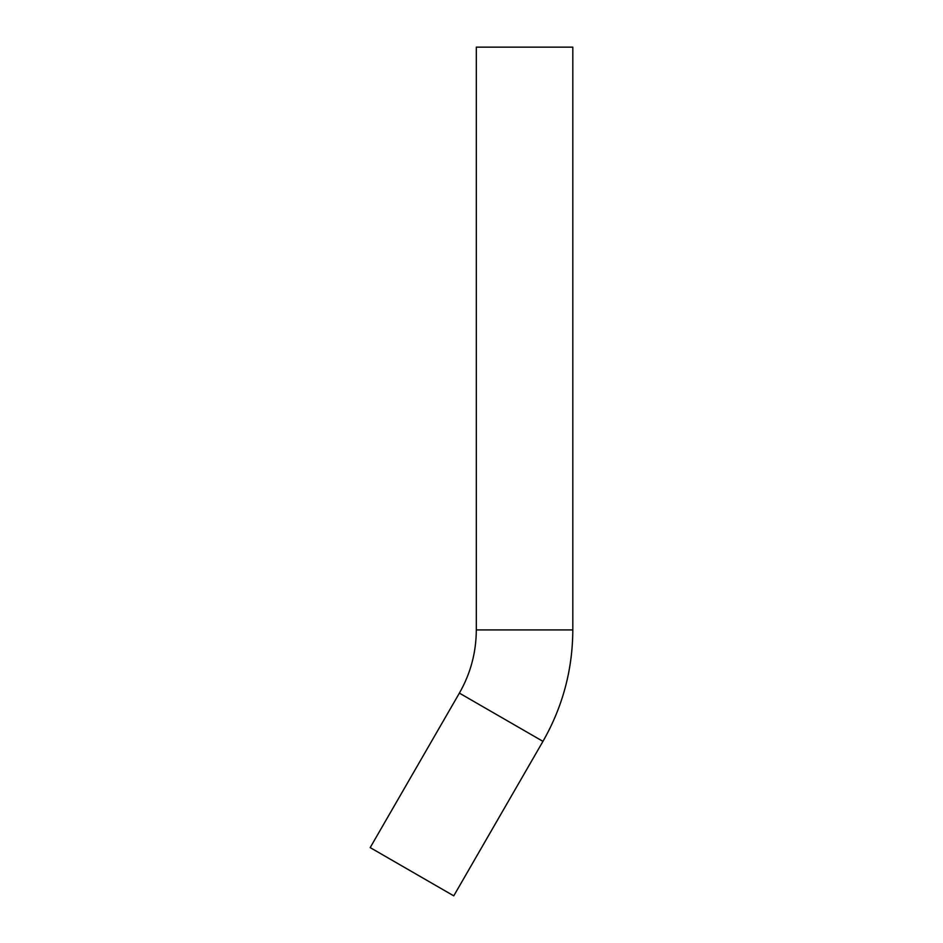 <?xml version="1.0" encoding="UTF-8"?>
<svg xmlns="http://www.w3.org/2000/svg" width="943" height="943" viewBox="0 0 943 943"><rect width="100%" height="100%" fill="white"/><g stroke="black" fill="none" stroke-linecap="round" stroke-linejoin="round"><path stroke-width="1.41" d="M542.956 741.363L459.382 693.117L370.186 847.604L453.76 895.85L542.956 741.363C562.676 706.837 572.637 669.695 572.814 629.924L572.814 47.15L476.309 47.15L476.309 629.924L572.814 629.924M459.382 693.117C470.569 673.538 476.203 652.473 476.309 629.924"/></g></svg>
